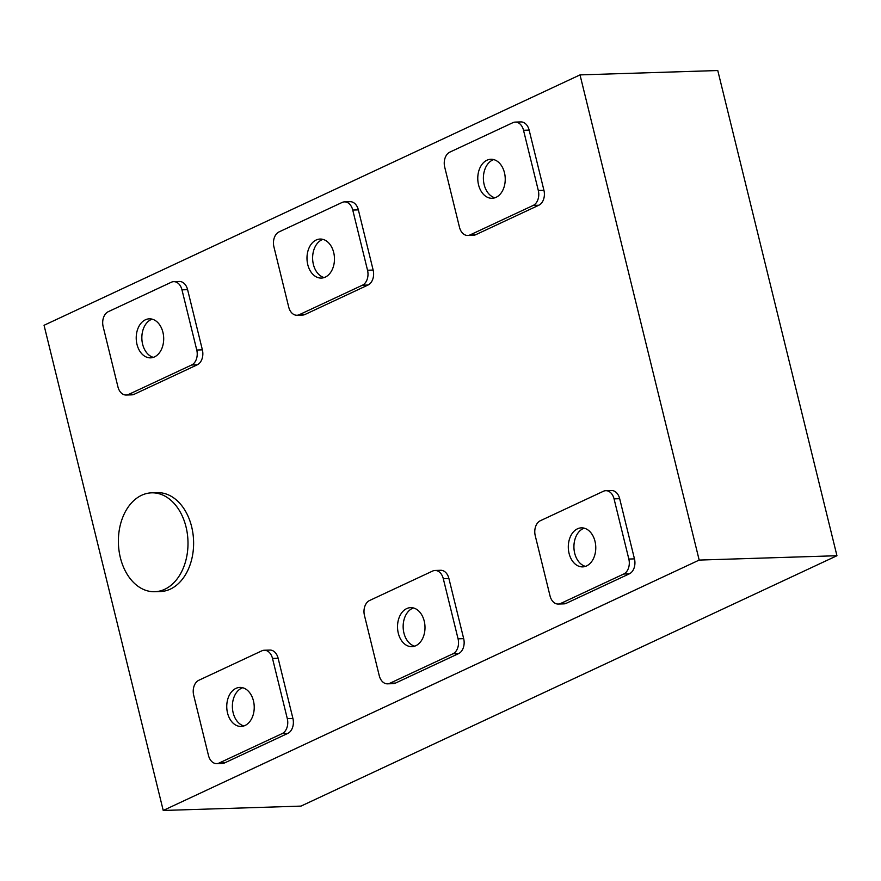<?xml version="1.0" encoding="UTF-8"?>
<svg xmlns="http://www.w3.org/2000/svg" width="881" height="881" viewBox="0 0 881 881"><rect width="100%" height="100%" fill="white"/><g stroke="black" fill="none" stroke-linecap="round" stroke-linejoin="round"><path stroke-width="1.32" d="M151.62 492.831L157.247 492.655A49.468 34.8 88.2 0 1 192.983 533.787A49.468 34.8 88.2 0 1 170.352 589.114A49.468 34.8 88.2 0 1 160.375 591.536L154.748 591.713A49.468 34.8 88.2 0 1 119.012 550.581A49.468 34.8 88.2 0 1 141.643 495.265A49.468 34.8 88.2 0 1 151.62 492.831A49.468 34.8 88.2 0 1 187.367 533.963A49.468 34.8 88.2 0 1 164.736 589.29A49.468 34.8 88.2 0 1 154.748 591.713M580.017 74.896L44.05 325.276L163.227 810.465L699.184 560.074L580.017 74.896L717.773 70.535L836.95 555.724L699.184 560.074M836.95 555.724L300.983 806.104L163.227 810.465M235.932 688.38A19.525 13.733 88.2 0 1 239.874 687.422A19.525 13.733 88.2 0 1 253.981 703.655A19.525 13.733 88.2 0 1 245.05 725.481A19.525 13.733 88.2 0 1 241.108 726.44A19.525 13.733 88.2 0 1 227.001 710.207A19.525 13.733 88.2 0 1 235.932 688.38M242.693 687.742A19.525 13.733 -91.8 0 0 241.559 688.193A19.525 13.733 -91.8 0 0 232.43 708.038A19.525 13.733 -91.8 0 0 243.905 725.944M193.688 695.252A11.871 8.347 88.2 0 1 198.798 680.286L261.855 650.828A11.871 8.347 88.2 0 1 264.256 650.244A11.871 8.347 88.2 0 1 272.504 658.426L287.294 718.61A11.871 8.347 88.2 0 1 282.184 733.576L219.127 763.034A11.871 8.347 88.2 0 1 216.726 763.618A11.871 8.347 88.2 0 1 208.467 755.435L193.688 695.252M264.256 650.244L269.872 650.068A11.871 8.347 88.2 0 1 278.132 658.25L292.91 718.433A11.871 8.347 88.2 0 1 287.801 733.399L224.743 762.858A11.871 8.347 88.2 0 1 222.353 763.442L216.726 763.618M406.703 608.595A19.525 13.733 88.2 0 1 410.645 607.637A19.525 13.733 88.2 0 1 424.752 623.869A19.525 13.733 88.2 0 1 415.821 645.707A19.525 13.733 88.2 0 1 411.879 646.665A19.525 13.733 88.2 0 1 397.772 630.433A19.525 13.733 88.2 0 1 406.703 608.595M413.475 607.967A19.525 13.733 -91.8 0 0 412.33 608.419A19.525 13.733 -91.8 0 0 403.201 628.252A19.525 13.733 -91.8 0 0 414.676 646.158M364.459 615.467A11.871 8.347 88.2 0 1 369.58 600.501L432.626 571.053A11.871 8.347 88.2 0 1 435.027 570.47A11.871 8.347 88.2 0 1 443.286 578.652L458.065 638.824A11.871 8.347 88.2 0 1 452.955 653.79L389.898 683.249A11.871 8.347 88.2 0 1 387.497 683.832A11.871 8.347 88.2 0 1 379.248 675.65L364.459 615.467M435.027 570.47L440.643 570.282A11.871 8.347 88.2 0 1 448.903 578.476L463.681 638.648A11.871 8.347 88.2 0 1 458.572 653.614L395.525 683.072A11.871 8.347 88.2 0 1 393.124 683.656L387.497 683.832M577.484 528.809A19.525 13.733 88.2 0 1 581.416 527.851A19.525 13.733 88.2 0 1 595.523 544.084A19.525 13.733 88.2 0 1 586.592 565.921A19.525 13.733 88.2 0 1 582.649 566.879A19.525 13.733 88.2 0 1 568.553 550.647A19.525 13.733 88.2 0 1 577.484 528.809M584.246 528.182A19.525 13.733 -91.8 0 0 583.101 528.633A19.525 13.733 -91.8 0 0 573.972 548.467A19.525 13.733 -91.8 0 0 585.458 566.373M535.241 535.692A11.871 8.347 88.2 0 1 540.35 520.726L603.408 491.268A11.871 8.347 88.2 0 1 605.798 490.684A11.871 8.347 88.2 0 1 614.057 498.866L628.836 559.05A11.871 8.347 88.2 0 1 623.726 574.016L560.668 603.474A11.871 8.347 88.2 0 1 558.279 604.047A11.871 8.347 88.2 0 1 550.019 595.864L535.241 535.692M605.798 490.684L611.425 490.508A11.871 8.347 88.2 0 1 619.673 498.69L634.463 558.873A11.871 8.347 88.2 0 1 629.353 573.828L566.296 603.287A11.871 8.347 88.2 0 1 563.895 603.87L558.279 604.047M145.398 319.792A19.525 13.733 88.2 0 1 149.341 318.834A19.525 13.733 88.2 0 1 163.448 335.066A19.525 13.733 88.2 0 1 154.516 356.893A19.525 13.733 88.2 0 1 150.574 357.851A19.525 13.733 88.2 0 1 136.467 341.619A19.525 13.733 88.2 0 1 145.398 319.792M152.16 319.153A19.525 13.733 -91.8 0 0 151.025 319.605A19.525 13.733 -91.8 0 0 141.896 339.449A19.525 13.733 -91.8 0 0 153.371 357.356M128.593 394.446A11.871 8.347 88.2 0 1 126.192 395.029A11.871 8.347 88.2 0 1 117.933 386.847L103.154 326.664A11.871 8.347 88.2 0 1 108.264 311.698L171.321 282.239A11.871 8.347 88.2 0 1 173.722 281.656A11.871 8.347 88.2 0 1 181.971 289.838L196.76 350.021A11.871 8.347 88.2 0 1 191.651 364.987L128.593 394.446L134.209 394.27A11.871 8.347 88.2 0 1 131.82 394.853L126.192 395.029M173.722 281.656L179.339 281.48A11.871 8.347 88.2 0 1 187.598 289.662L202.377 349.845A11.871 8.347 88.2 0 1 197.267 364.811L134.209 394.27M316.169 240.006A19.525 13.733 88.2 0 1 320.111 239.048A19.525 13.733 88.2 0 1 334.218 255.281A19.525 13.733 88.2 0 1 325.287 277.119A19.525 13.733 88.2 0 1 321.345 278.077A19.525 13.733 88.2 0 1 307.238 261.844A19.525 13.733 88.2 0 1 316.169 240.006M322.942 239.379A19.525 13.733 -91.8 0 0 321.796 239.83A19.525 13.733 -91.8 0 0 312.667 259.664A19.525 13.733 -91.8 0 0 324.142 277.57M299.364 314.66A11.871 8.347 88.2 0 1 296.963 315.244A11.871 8.347 88.2 0 1 288.715 307.062L273.925 246.878A11.871 8.347 88.2 0 1 279.035 231.912L342.092 202.465A11.871 8.347 88.2 0 1 344.493 201.881A11.871 8.347 88.2 0 1 352.752 210.063L367.531 270.236A11.871 8.347 88.2 0 1 362.421 285.202L299.364 314.66L304.991 314.484A11.871 8.347 88.2 0 1 302.59 315.068L296.963 315.244M344.493 201.881L350.109 201.694A11.871 8.347 88.2 0 1 358.369 209.887L373.148 270.06A11.871 8.347 88.2 0 1 368.038 285.026L304.991 314.484M486.951 160.221A19.525 13.733 88.2 0 1 490.882 159.263A19.525 13.733 88.2 0 1 504.989 175.495A19.525 13.733 88.2 0 1 496.058 197.333A19.525 13.733 88.2 0 1 492.116 198.291A19.525 13.733 88.2 0 1 478.02 182.059A19.525 13.733 88.2 0 1 486.951 160.221M493.712 159.593A19.525 13.733 -91.8 0 0 492.567 160.045A19.525 13.733 -91.8 0 0 483.438 179.878A19.525 13.733 -91.8 0 0 494.913 197.785M470.135 234.886A11.871 8.347 88.2 0 1 467.745 235.458A11.871 8.347 88.2 0 1 459.486 227.276L444.707 167.104A11.871 8.347 88.2 0 1 449.817 152.138L512.863 122.679A11.871 8.347 88.2 0 1 515.264 122.096A11.871 8.347 88.2 0 1 523.523 130.278L538.302 190.461A11.871 8.347 88.2 0 1 533.192 205.427L470.135 234.886L475.762 234.698A11.871 8.347 88.2 0 1 473.361 235.282L467.745 235.458M515.264 122.096L520.891 121.919A11.871 8.347 88.2 0 1 529.14 130.102L543.929 190.285A11.871 8.347 88.2 0 1 538.82 205.24L475.762 234.698M278.132 658.25L272.504 658.426M292.91 718.433L287.294 718.61M287.801 733.399L282.184 733.576M224.743 762.858L219.127 763.034M448.903 578.476L443.286 578.652M463.681 638.648L458.065 638.824M458.572 653.614L452.955 653.79M395.525 683.072L389.898 683.249M619.673 498.69L614.057 498.866M634.463 558.873L628.836 559.05M629.353 573.828L623.726 574.016M566.296 603.287L560.668 603.474M187.598 289.662L181.971 289.838M202.377 349.845L196.76 350.021M197.267 364.811L191.651 364.987M358.369 209.887L352.752 210.063M373.148 270.06L367.531 270.236M368.038 285.026L362.421 285.202M529.14 130.102L523.523 130.278M543.929 190.285L538.302 190.461M538.82 205.24L533.192 205.427"/></g></svg>
